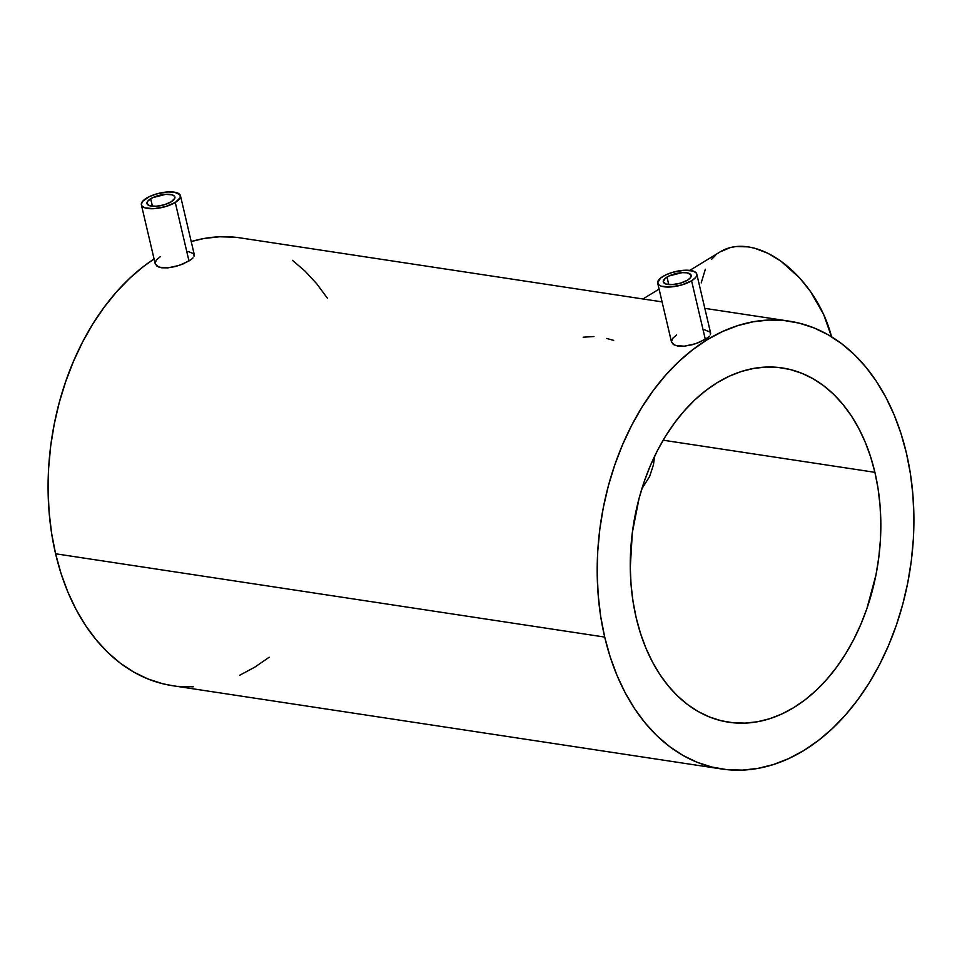 <?xml version="1.0" encoding="UTF-8"?>
<svg xmlns="http://www.w3.org/2000/svg" width="962" height="962" viewBox="0 0 962 962"><rect width="100%" height="100%" fill="white"/><g stroke="black" fill="none" stroke-linecap="round" stroke-linejoin="round"><path stroke-width="1.44" d="M171.164 201.852A14.334 5.195 166.8 0 1 156.349 206.253A14.334 5.195 166.8 0 1 146.97 203.571A14.334 5.195 166.8 0 1 150.673 198.749L152.441 206.253L150.673 198.749A14.334 5.195 166.8 0 1 165.5 194.348A14.334 5.195 166.8 0 1 174.88 197.03A14.334 5.195 166.8 0 1 171.164 201.852L164.141 204.834L156.024 206.277L149.555 205.712L146.921 203.319L147.799 201.094L152.742 197.643L165.825 194.324L172.282 194.889L174.555 196.32L174.747 198.364L171.164 201.852M194.336 255.002L193.855 253.812L194.059 256.349L194.336 255.002M193.037 257.828L191.33 259.391L193.037 257.828M141.39 204.882L155.219 263.841L158.934 267.171L167.965 267.869L179.209 265.404L188.985 260.991L175.264 202.477A20.07 7.275 166.8 0 1 154.521 208.634A20.07 7.275 166.8 0 1 141.39 204.882A20.07 7.275 166.8 0 1 146.585 198.124A20.07 7.275 166.8 0 1 167.328 191.967A20.07 7.275 166.8 0 1 180.459 195.719A20.07 7.275 166.8 0 1 175.264 202.477L188.985 260.991L191.33 259.391L182.816 264.069L175.445 266.522L167.965 267.869L161.484 267.785L156.974 266.209L155.147 263.456L156.301 260.053L160.305 256.65M687.493 280.183A14.334 5.195 166.8 0 1 672.666 284.572A14.334 5.195 166.8 0 1 663.287 281.902A14.334 5.195 166.8 0 1 667.003 277.068L668.758 284.572L667.003 277.068A14.334 5.195 166.8 0 1 681.817 272.667A14.334 5.195 166.8 0 1 691.197 275.348A14.334 5.195 166.8 0 1 687.493 280.183L690.367 277.838L690.872 274.651L686.796 272.799L682.142 272.655L669.059 275.962L665.331 278.234L663.251 281.638L665.884 284.03L672.342 284.596L680.459 283.153L687.493 280.183M710.653 333.321L710.184 332.13L710.377 334.668L710.653 333.321M709.367 336.147L707.659 337.71L709.367 336.147M657.707 283.201L671.536 342.171L675.252 345.49L684.295 346.188L695.526 343.723L705.314 339.321L691.582 280.796A20.07 7.275 166.8 0 1 670.839 286.953A20.07 7.275 166.8 0 1 657.707 283.201A20.07 7.275 166.8 0 1 662.902 276.443A20.07 7.275 166.8 0 1 683.645 270.298A20.07 7.275 166.8 0 1 696.777 274.038A20.07 7.275 166.8 0 1 691.582 280.796L705.314 339.321L707.659 337.71L699.133 342.388L691.774 344.841L684.295 346.188L677.801 346.104L673.304 344.528L671.476 341.775L672.63 338.383L676.623 334.968M641.846 488.792L649.627 476.503L653.463 464.742L654.581 456.325L653.463 464.742L649.627 476.503L641.654 489.021M606.697 338.456L613.684 340.38M583.2 337.205L593.939 336.52M720.057 251.924L730.302 247.559L735.99 246.537L748.22 246.873L754.629 248.22L767.784 253.234L780.903 261.159L799.482 277.79L810.425 291.426L823.616 314.382L831.529 336.772A90.296 56.481 -121.4 0 0 720.43 251.707L689.814 270.37M874.903 472.318A179.148 123.773 -81.4 0 1 848.171 649.603A179.148 123.773 -81.4 0 1 728.679 722.221A179.148 123.773 -81.4 0 1 636.207 617.869A179.148 123.773 -81.4 0 1 662.938 440.584A179.148 123.773 -81.4 0 1 782.419 367.965A179.148 123.773 -81.4 0 1 874.903 472.318L663.155 440.199L874.903 472.318L878.065 488.6L880.05 505.435L880.831 522.643L880.41 540.067L878.775 557.539L875.973 574.891L866.906 608.573L860.737 624.578L853.559 639.814L845.442 654.148L836.447 667.424L826.683 679.521L816.233 690.319L805.194 699.723L793.674 707.647L781.793 713.996L769.66 718.722L757.395 721.765L745.105 723.123L732.912 722.751L720.947 720.682L709.307 716.906L698.123 711.495L687.481 704.461L677.501 695.911L668.265 685.894L659.884 674.53L652.416 661.916L645.935 648.172L640.524 633.441L636.207 617.869L633.044 601.575L631.06 584.752L630.278 567.544L632.323 532.647L639.105 498.22L644.203 481.613L650.372 465.608L657.551 450.36L665.668 436.039L674.663 422.763L684.427 410.666L694.877 399.867L705.916 390.464L717.424 382.539L729.304 376.19L741.437 371.464L753.715 368.422L766.005 367.063L778.186 367.436L790.163 369.504L801.791 373.28L812.986 378.691L823.616 385.714L833.609 394.276L842.832 404.293L851.226 415.656L858.693 428.27L865.163 442.003L870.586 456.746L874.903 472.318M604.701 637.072A226.443 156.445 -81.4 0 1 638.479 412.987A226.443 156.445 -81.4 0 1 789.513 321.2A226.443 156.445 -81.4 0 1 906.408 453.114A226.443 156.445 -81.4 0 1 872.618 677.2A226.443 156.445 -81.4 0 1 721.596 768.975A226.443 156.445 -81.4 0 1 604.701 637.072L55.592 553.775L604.701 637.072L610.148 656.769L617.003 675.396L625.18 692.76L634.619 708.705L645.225 723.063L656.902 735.726L669.516 746.536L682.96 755.423L697.101 762.277L711.808 767.027L726.947 769.66L742.351 770.117L757.876 768.41L773.388 764.549L788.72 758.585L803.739 750.552L818.301 740.548L832.25 728.667L845.454 715.006L857.803 699.711L869.167 682.936L879.436 664.826L888.503 645.562L896.295 625.336L902.741 604.34L907.755 582.768L911.315 560.822L913.371 538.744L913.9 516.714L912.914 494.961L910.401 473.689L906.408 453.114L900.961 433.417L894.107 414.79L885.918 397.426L876.478 381.481L865.872 367.111L854.208 354.461L841.594 343.65L828.15 334.764L813.996 327.91L799.29 323.148L784.162 320.526L768.758 320.069L753.222 321.777L737.722 325.637L722.378 331.601L707.359 339.634L692.808 349.639L678.859 361.52L665.644 375.18L653.306 390.464L641.943 407.251L631.673 425.36L622.594 444.624L614.802 464.85L608.369 485.846L603.354 507.419L599.795 529.365L597.739 551.442L597.21 573.472L598.196 595.225L600.697 616.498L604.701 637.072M662.084 301.876L240.404 237.915A226.443 156.445 98.6 0 0 191.21 241.546L204.124 238.48L219.649 236.772L235.053 237.229M172.655 685.714L162.71 683.741L148.004 678.98L133.85 672.125L120.406 663.251L107.792 652.428L96.128 639.778L85.522 625.408L76.082 609.463L67.893 592.099L61.039 573.472L55.592 553.775L51.599 533.201L49.086 511.928L48.1 490.175L48.629 468.145L50.685 446.067L54.245 424.134L59.259 402.561L65.705 381.553L73.497 361.327L82.564 342.063L92.833 323.953L104.197 307.179L116.546 291.883L129.75 278.222L143.699 266.342L154.076 258.97A226.443 156.445 98.6 0 0 55.592 553.775A226.443 156.445 98.6 0 0 172.487 685.69L721.596 768.975M188.203 251.479L193.855 253.812M704.521 329.798L710.184 332.13M327.381 298.184L316.775 283.826L305.098 271.164L292.484 260.353M177.838 686.363L193.242 686.82M239.622 675.288L254.641 667.255L269.192 657.25M701.202 282.9L705.35 269.252M711.639 259.259L715.596 255.243M691.582 280.796L681.745 284.956L670.382 286.989L661.339 286.195L659.403 285.317L657.647 282.852L660.569 278.078L665.788 274.904L672.751 272.282L684.102 270.262L693.157 271.056L696.332 273.052L696.596 275.902L695.61 277.513L691.582 280.796M175.264 202.477L180.279 197.583L180.002 194.733L174.29 192.147L167.785 191.943L156.421 193.963L149.459 196.573L142.556 201.407L141.33 204.521L141.835 205.868L145.009 207.876L154.064 208.67L165.416 206.638L175.264 202.477M194.288 254.677L180.459 195.719M710.605 333.008L696.777 274.038M642.917 298.966L659.09 289.105M789.345 321.176L704.833 308.357"/></g></svg>
